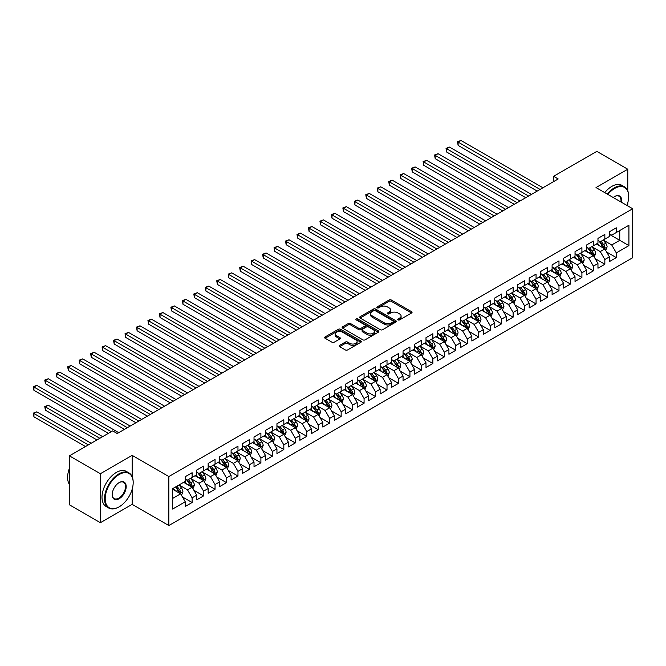 <?xml version="1.0" encoding="UTF-8"?>
<svg xmlns="http://www.w3.org/2000/svg" width="666" height="666" viewBox="0 0 666 666"><rect width="100%" height="100%" fill="white"/><g stroke="black" fill="none" stroke-linecap="round" stroke-linejoin="round"><path stroke-width="1" d="M398.052 319.905A1.116 0.641 0 0 0 399.625 319.905L411.58 313.003A1.59 0.916 0 0 0 412.046 312.354A1.59 0.916 0 0 0 411.58 311.696L391.325 300.008A1.59 0.916 0 0 0 389.077 300.008L377.114 306.909A1.116 0.641 0 0 0 376.79 307.367A1.116 0.641 0 0 0 377.114 307.817A1.116 0.641 0 0 0 378.696 307.817L380.244 306.926A5.095 2.939 0 0 1 387.445 306.926L389.127 307.9A5.095 2.939 0 0 1 390.626 309.981A5.095 2.939 0 0 1 389.127 312.054L387.587 312.953A1.116 0.641 0 0 0 387.254 313.403A1.116 0.641 0 0 0 387.587 313.861A1.116 0.641 0 0 0 389.16 313.861L390.709 312.97A5.095 2.939 0 0 1 397.91 312.97L399.6 313.944A5.095 2.939 0 0 1 401.09 316.017A5.095 2.939 0 0 1 399.6 318.098L398.052 318.997A1.116 0.641 0 0 0 397.719 319.447A1.116 0.641 0 0 0 398.052 319.905L398.052 318.997M339.668 345.354A1.59 0.916 0 0 0 339.202 346.004A1.59 0.916 0 0 0 339.668 346.653L345.354 349.933A1.59 0.916 0 0 0 347.602 349.933L360.88 342.266A1.59 0.916 0 0 0 361.347 341.616A1.59 0.916 0 0 0 360.88 340.967L340.626 329.279A1.59 0.916 0 0 0 338.378 329.279L325.1 336.938A1.59 0.916 0 0 0 324.633 337.595A1.59 0.916 0 0 0 325.1 338.245L331.959 342.207A1.59 0.916 0 0 0 334.215 342.207L339.893 338.927A1.59 0.916 0 0 0 340.359 338.27A1.59 0.916 0 0 0 339.893 337.62L336.497 335.656A4.254 2.456 0 0 1 335.248 333.924A4.254 2.456 0 0 1 337.87 331.651A4.254 2.456 0 0 1 342.515 332.184L355.852 339.885A4.254 2.456 0 0 1 357.093 341.616A4.254 2.456 0 0 1 354.47 343.889A4.254 2.456 0 0 1 349.825 343.356L347.602 342.074A1.59 0.916 0 0 0 345.354 342.074L339.668 345.354L339.668 346.653M132.151 476.615L132.151 455.377L100.391 473.709L69.439 455.844L112.662 430.885L117.241 433.533L558.183 178.963L553.596 176.315L553.596 181.61M132.151 455.377L168.839 476.556L632.7 208.749L632.7 257.734L168.839 525.541L168.839 476.556M627.772 190.809L627.772 169.231L596.012 187.571L632.7 208.749M627.772 169.231L596.819 151.365L553.596 176.315M380.353 329.728A1.59 0.916 0 0 0 382.6 329.728L395.879 322.061A1.59 0.916 0 0 0 396.345 321.412A1.59 0.916 0 0 0 395.879 320.762L375.624 309.066A1.59 0.916 0 0 0 373.376 309.066L360.098 316.733A1.59 0.916 0 0 0 359.632 317.382A1.59 0.916 0 0 0 360.098 318.032L380.353 329.728M356.66 320.146A1.116 0.641 0 0 1 357.792 320.304L378.363 332.176L365.101 339.835A1.59 0.916 0 0 1 362.853 339.835L342.599 328.138L348.285 324.883L348.285 323.559L342.599 326.84A1.59 0.916 0 0 0 342.133 327.489A1.59 0.916 0 0 0 342.599 328.138L342.599 326.84M348.285 324.883A1.59 0.916 0 0 1 350.532 324.883L350.532 323.559A1.59 0.916 0 0 0 348.285 323.559M350.532 323.559L358.749 328.296A1.59 0.916 0 0 0 360.997 328.296L364.768 326.124A1.59 0.916 0 0 0 365.234 325.474A1.59 0.916 0 0 0 364.768 324.825L356.21 319.888A1.116 0.641 0 0 1 355.885 319.43A1.116 0.641 0 0 1 356.576 318.839A1.116 0.641 0 0 1 357.792 318.981L378.38 330.869A1.59 0.916 0 0 1 378.846 331.518A1.59 0.916 0 0 1 378.38 332.168L378.38 330.869M609.423 234.365L619.746 240.326L619.746 230.528L628.92 225.233L616.308 232.509L616.308 227.814L609.423 231.785L609.423 236.48L604.845 239.127L604.845 234.432L597.96 238.403L597.96 243.098L593.373 245.754L593.373 241.05L586.496 245.021L586.496 249.725L581.909 252.372L581.909 247.669L575.033 251.64L575.033 256.343L570.446 258.991L570.446 254.287L563.569 258.258L563.569 262.962L558.982 265.609L558.982 260.905L552.106 264.877L552.106 269.58L547.519 272.228L547.519 267.524L540.642 271.495L540.642 276.199L536.055 278.846L536.055 274.142L529.17 278.113L529.17 282.817L524.592 285.464L524.592 280.769L517.707 284.74L517.707 289.435L513.12 292.083L513.12 287.387L506.243 291.358L506.243 296.054L501.656 298.701L501.656 294.006L494.78 297.977L494.78 302.672L490.193 305.319L490.193 300.624L483.316 304.595L483.316 309.29L478.729 311.938L478.729 307.242L471.853 311.213L471.853 315.909L467.266 318.556L467.266 313.861L460.381 317.832L460.381 322.535L455.802 325.183L455.802 320.479L448.917 324.45L448.917 329.154L444.33 331.801L444.33 327.098L437.454 331.069L437.454 335.772L432.867 338.42L432.867 333.716L425.99 337.687L425.99 342.391L421.403 345.038L421.403 340.334L414.527 344.305L414.527 349.009L409.94 351.656L409.94 346.953L403.063 350.924L403.063 355.627L398.476 358.275L398.476 353.571L391.6 357.55L391.6 362.246L387.013 364.893L387.013 360.198L380.128 364.169L380.128 368.864L375.549 371.511L375.549 366.816L368.664 370.787L368.664 375.482L364.077 378.13L364.077 373.435L357.201 377.406L357.201 382.101L352.614 384.748L352.614 380.053L345.737 384.024L345.737 388.719L341.15 391.367L341.15 386.671L334.274 390.642L334.274 395.346L329.687 397.993L329.687 393.29L322.81 397.261L322.81 401.964L318.223 404.612L318.223 399.908L311.347 403.879L311.347 408.583L306.76 411.23L306.76 406.526L299.875 410.497L299.875 415.201L295.296 417.848L295.296 413.145L288.411 417.116L288.411 421.819L283.824 424.467L283.824 419.763L276.948 423.734L276.948 428.438L272.361 431.085L272.361 426.382L265.484 430.361L265.484 435.056L260.897 437.704L260.897 433.008L254.021 436.979L254.021 441.675L249.434 444.322L249.434 439.627L242.557 443.598L242.557 448.293L237.97 450.94L237.97 446.245L231.094 450.216L231.094 454.911L226.507 457.559L226.507 452.863L219.622 456.834L219.622 461.53L215.043 464.177L215.043 459.482L208.158 463.453L208.158 468.148L203.571 470.804L203.571 466.1L196.695 470.071L196.695 474.775L192.108 477.422L192.108 472.718L185.231 476.69L185.231 481.393L172.619 488.669L172.619 509.057L185.231 501.781L180.644 493.831L172.619 489.202M628.92 225.233L628.92 245.621L616.308 252.897L611.721 244.955L603.404 240.16M606.618 252.006L616.308 257.6L616.308 252.897M616.308 257.6L609.423 261.572L609.423 256.868L604.845 259.515L600.257 251.573L591.941 246.778M595.154 258.624L604.845 264.219L604.845 259.515M604.845 264.219L597.96 268.19L597.96 263.486L593.373 266.134L588.794 258.192L580.477 253.396M583.691 265.243L593.373 270.837L593.373 266.134M593.373 270.837L586.496 274.808L586.496 270.105L581.909 272.76L577.322 264.81L569.014 260.015M572.227 271.861L581.909 277.456L581.909 272.76M581.909 277.456L575.033 281.427L575.033 276.731L570.446 279.379L565.859 271.428L557.55 266.633M560.755 278.48L570.446 284.074L570.446 279.379M570.446 284.074L563.569 288.045L563.569 283.35L558.982 285.997L554.395 278.055L546.087 273.251M549.292 285.098L558.982 290.692L558.982 285.997M558.982 290.692L552.106 294.663L552.106 289.968L547.519 292.615L542.932 284.673L534.615 279.87M537.828 291.716L547.519 297.311L547.519 292.615M547.519 297.311L540.642 301.282L540.642 296.586L536.055 299.234L531.468 291.292L523.151 286.488M526.365 298.343L536.055 303.929L536.055 299.234M536.055 303.929L529.17 307.9L529.17 303.205L524.592 305.852L520.004 297.91L511.688 293.107M514.901 304.961L524.592 310.547L524.592 305.852M524.592 310.547L517.707 314.527L517.707 309.823L513.12 312.471L508.533 304.529L500.224 299.725M503.438 311.58L513.12 317.174L513.12 312.471M513.12 317.174L506.243 321.145L506.243 316.442L501.656 319.089L497.069 311.147L488.761 306.352M491.974 318.198L501.656 323.793L501.656 319.089M501.656 323.793L494.78 327.764L494.78 323.06L490.193 325.707L485.606 317.765L477.297 312.97M480.502 324.817L490.193 330.411L490.193 325.707M490.193 330.411L483.316 334.382L483.316 329.678L478.729 332.326L474.142 324.384L465.834 319.588M469.039 331.435L478.729 337.029L478.729 332.326M478.729 337.029L471.853 341L471.853 336.297L467.266 338.944L462.679 331.002L454.362 326.207M457.575 338.053L467.266 343.648L467.266 338.944M467.266 343.648L460.381 347.619L460.381 342.915L455.802 345.562L451.215 337.62L442.898 332.825M446.112 344.672L455.802 350.266L455.802 345.562M455.802 350.266L448.917 354.237L448.917 349.542L444.33 352.189L439.751 344.239L431.435 339.444M434.648 351.29L444.33 356.884L444.33 352.189M444.33 356.884L437.454 360.855L437.454 356.16L432.867 358.808L428.28 350.865L419.971 346.062M423.185 357.908L432.867 363.503L432.867 358.808M432.867 363.503L425.99 367.474L425.99 362.779L421.403 365.426L416.816 357.484L408.508 352.68M411.721 364.527L421.403 370.121L421.403 365.426M421.403 370.121L414.527 374.092L414.527 369.397L409.94 372.044L405.353 364.102L397.044 359.299M400.249 371.153L409.94 376.74L409.94 372.044M409.94 376.74L403.063 380.711L403.063 376.015L398.476 378.663L393.889 370.721L385.581 365.917M388.786 377.772L398.476 383.358L398.476 378.663M398.476 383.358L391.6 387.337L391.6 382.634L387.013 385.281L382.426 377.339L374.109 372.535M377.322 384.39L387.013 389.985L387.013 385.281M387.013 389.985L380.128 393.956L380.128 389.252L375.549 391.899L370.962 383.957L362.645 379.162M365.859 391.009L375.549 396.603L375.549 391.899M375.549 396.603L368.664 400.574L368.664 395.87L364.077 398.518L359.498 390.576L351.182 385.78M354.395 397.627L364.077 403.221L364.077 398.518M364.077 403.221L357.201 407.192L357.201 402.489L352.614 405.136L348.027 397.194L339.718 392.399M342.932 404.245L352.614 409.84L352.614 405.136M352.614 409.84L345.737 413.811L345.737 409.107L341.15 411.755L336.563 403.812L328.255 399.017M331.46 410.864L341.15 416.458L341.15 411.755M341.15 416.458L334.274 420.429L334.274 415.726L329.687 418.373L325.1 410.431L316.791 405.636M319.996 417.482L329.687 423.077L329.687 418.373M329.687 423.077L322.81 427.048L322.81 422.352L318.223 425L313.636 417.049L305.328 412.254M308.533 424.1L318.223 429.695L318.223 425M318.223 429.695L311.347 433.666L311.347 428.971L306.76 431.618L302.173 423.676L293.856 418.872M297.069 430.719L306.76 436.313L306.76 431.618M306.76 436.313L299.875 440.284L299.875 435.589L295.296 438.236L290.709 430.294L282.392 425.491M285.606 437.337L295.296 442.932L295.296 438.236M295.296 442.932L288.411 446.903L288.411 442.207L283.824 444.855L279.245 436.913L270.929 432.109M274.142 443.956L283.824 449.55L283.824 444.855M283.824 449.55L276.948 453.521L276.948 448.826L272.361 451.473L267.774 443.531L259.465 438.728M262.679 450.582L272.361 456.168L272.361 451.473M272.361 456.168L265.484 460.139L265.484 455.444L260.897 458.091L256.31 450.149L248.002 445.346M251.207 457.201L260.897 462.795L260.897 458.091M260.897 462.795L254.021 466.766L254.021 462.062L249.434 464.71L244.847 456.768L236.538 451.973M239.743 463.819L249.434 469.413L249.434 464.71M249.434 469.413L242.557 473.384L242.557 468.681L237.97 471.328L233.383 463.386L225.075 458.591M228.28 470.437L237.97 476.032L237.97 471.328M237.97 476.032L231.094 480.003L231.094 475.299L226.507 477.947L221.92 470.005L213.603 465.209M216.816 477.056L226.507 482.65L226.507 477.947M226.507 482.65L219.622 486.621L219.622 481.918L215.043 484.565L210.456 476.623L202.139 471.828M205.353 483.674L215.043 489.269L215.043 484.565M215.043 489.269L208.158 493.24L208.158 488.536L203.571 491.183L198.992 483.241L190.676 478.446M193.889 490.293L203.571 495.887L203.571 491.183M203.571 495.887L196.695 499.858L196.695 495.154L192.108 497.81L187.521 489.86L179.212 485.064M182.426 496.911L192.108 502.505L192.108 497.81M192.108 502.505L185.231 506.476L185.231 501.781M185.231 478.746L187.521 480.069L192.108 477.422M172.619 498.468L180.644 493.831M196.695 472.127L198.992 473.451L203.571 470.804M187.521 489.86L192.108 487.212L183.625 482.317M196.695 495.154L192.108 487.212M208.158 465.501L210.456 466.824L215.043 464.177M198.992 483.241L203.571 480.594L195.088 475.699M208.158 488.536L203.571 480.594M219.622 458.882L221.92 460.206L226.507 457.559M210.456 476.623L215.043 473.976L206.552 469.08M219.622 481.918L215.043 473.976M231.094 452.264L233.383 453.588L237.97 450.94M221.92 470.005L226.507 467.357L218.023 462.462M231.094 475.299L226.507 467.357M242.557 445.646L244.847 446.969L249.434 444.322M233.383 463.386L237.97 460.739L229.487 455.844M242.557 468.681L237.97 460.739M254.021 439.027L256.31 440.351L260.897 437.704M244.847 456.768L249.434 454.12L240.95 449.225M254.021 462.062L249.434 454.12M265.484 432.409L267.774 433.733L272.361 431.085M256.31 450.149L260.897 447.502L252.414 442.599M265.484 455.444L260.897 447.502M276.948 425.79L279.245 427.114L283.824 424.467M267.774 443.531L272.361 440.884L263.878 435.98M276.948 448.826L272.361 440.884M288.411 419.172L290.709 420.496L295.296 417.848M279.245 436.913L283.824 434.265L275.341 429.362M288.411 442.207L283.824 434.265M299.875 412.554L302.173 413.877L306.76 411.23M290.709 430.294L295.296 427.647L286.805 422.744M299.875 435.589L295.296 427.647M311.347 405.935L313.636 407.259L318.223 404.612M302.173 423.676L306.76 421.02L298.276 416.125M311.347 428.971L306.76 421.02M322.81 399.317L325.1 400.641L329.687 397.993M313.636 417.049L318.223 414.402L309.74 409.507M322.81 422.352L318.223 414.402M334.274 392.69L336.563 394.022L341.15 391.367M325.1 410.431L329.687 407.783L321.203 402.888M334.274 415.726L329.687 407.783M345.737 386.072L348.027 387.396L352.614 384.748M336.563 403.812L341.15 401.165L332.667 396.27M345.737 409.107L341.15 401.165M357.201 379.454L359.498 380.777L364.077 378.13M348.027 397.194L352.614 394.547L344.131 389.652M357.201 402.489L352.614 394.547M368.664 372.835L370.962 374.159L375.549 371.511M359.498 390.576L364.077 387.928L355.594 383.033M368.664 395.87L364.077 387.928M380.128 366.217L382.426 367.54L387.013 364.893M370.962 383.957L375.549 381.31L367.058 376.415M380.128 389.252L375.549 381.31M391.6 359.598L393.889 360.922L398.476 358.275M382.426 377.339L387.013 374.692L378.529 369.788M391.6 382.634L387.013 374.692M403.063 352.98L405.353 354.304L409.94 351.656M393.889 370.721L398.476 368.073L389.993 363.17M403.063 376.015L398.476 368.073M414.527 346.362L416.816 347.685L421.403 345.038M405.353 364.102L409.94 361.455L401.456 356.551M414.527 369.397L409.94 361.455M425.99 339.743L428.28 341.067L432.867 338.42M416.816 357.484L421.403 354.836L412.92 349.933M425.99 362.779L421.403 354.836M437.454 333.125L439.751 334.449L444.33 331.801M428.28 350.865L432.867 348.218L424.384 343.315M437.454 356.16L432.867 348.218M448.917 326.507L451.215 327.83L455.802 325.183M439.751 344.239L444.33 341.591L435.847 336.696M448.917 349.542L444.33 341.591M460.381 319.888L462.679 321.212L467.266 318.556M451.215 337.62L455.802 334.973L447.319 330.078M460.381 342.915L455.802 334.973M471.853 313.261L474.142 314.585L478.729 311.938M462.679 331.002L467.266 328.355L458.782 323.46M471.853 336.297L467.266 328.355M483.316 306.643L485.606 307.967L490.193 305.319M474.142 324.384L478.729 321.736L470.246 316.841M483.316 329.678L478.729 321.736M494.78 300.025L497.069 301.348L501.656 298.701M485.606 317.765L490.193 315.118L481.709 310.223M494.78 323.06L490.193 315.118M506.243 293.406L508.533 294.73L513.12 292.083M497.069 311.147L501.656 308.5L493.173 303.604M506.243 316.442L501.656 308.5M517.707 286.788L520.004 288.112L524.592 285.464M508.533 304.529L513.12 301.881L504.637 296.986M517.707 309.823L513.12 301.881M529.17 280.17L531.468 281.493L536.055 278.846M520.004 297.91L524.592 295.263L516.1 290.359M529.17 303.205L524.592 295.263M540.642 273.551L542.932 274.875L547.519 272.228M531.468 291.292L536.055 288.644L527.572 283.741M540.642 296.586L536.055 288.644M552.106 266.933L554.395 268.256L558.982 265.609M542.932 284.673L547.519 282.026L539.035 277.123M552.106 289.968L547.519 282.026M563.569 260.314L565.859 261.638L570.446 258.991M554.395 278.055L558.982 275.408L550.499 270.504M563.569 283.35L558.982 275.408M575.033 253.696L577.322 255.02L581.909 252.372M565.859 271.428L570.446 268.781L561.962 263.886M575.033 276.731L570.446 268.781M586.496 247.078L588.794 248.401L593.373 245.754M577.322 264.81L581.909 262.163L573.426 257.267M586.496 270.105L581.909 262.163M597.96 240.451L600.257 241.775L604.845 239.127M588.794 258.192L593.373 255.544L584.89 250.649M597.96 263.486L593.373 255.544M609.423 233.833L611.721 235.156L616.308 232.509M600.257 251.573L604.845 248.926L596.353 244.031M609.423 256.868L604.845 248.926M69.439 455.844L69.439 504.82L100.391 522.693L132.151 504.362L168.839 525.541M100.391 473.709L100.391 522.693M627.772 205.902L627.772 202.789M611.721 244.955L619.746 240.326L628.92 245.621M132.151 504.362L132.151 489.269M398.493 320.063L399.6 319.422A5.095 2.939 0 0 0 401.09 317.349L401.09 316.017M390.626 309.981L390.626 311.305A5.095 2.939 0 0 1 389.127 313.378L388.028 314.019M411.563 313.012L391.325 301.332A1.59 0.916 0 0 0 389.077 301.332L377.564 307.975M395.862 322.078L375.624 310.389A1.59 0.916 0 0 0 373.376 310.389L360.115 318.048M393.073 321.869A1.116 0.641 0 0 0 393.398 321.412A1.116 0.641 0 0 0 393.073 320.962L375.291 310.697A1.116 0.641 0 0 0 373.709 310.697L372.078 311.638A5.095 2.939 0 0 0 370.587 313.711A5.095 2.939 0 0 0 372.078 315.792L384.232 322.81A5.095 2.939 0 0 0 391.442 322.81L393.073 321.869L393.073 323.193A1.116 0.641 0 0 0 393.398 322.735L393.398 321.412M370.587 313.711L370.587 315.035A5.095 2.939 0 0 0 372.078 317.116L372.078 315.792M393.073 323.193L391.442 324.134A5.095 2.939 0 0 1 384.232 324.134L372.078 317.116M350.532 324.883L358.749 329.628A1.59 0.916 0 0 0 360.997 329.628L364.768 327.447A1.59 0.916 0 0 0 365.234 326.798L365.234 325.474M367.274 333.225A4.254 2.456 0 0 0 371.911 333.758A4.254 2.456 0 0 0 374.542 331.485A4.254 2.456 0 0 0 373.293 329.745L368.589 327.031A1.59 0.916 0 0 0 366.342 327.031L362.57 329.212A1.59 0.916 0 0 0 362.104 329.861A1.59 0.916 0 0 0 362.57 330.511L367.274 333.225L367.274 334.548A4.254 2.456 0 0 0 371.911 335.081A4.254 2.456 0 0 0 374.542 332.809L374.542 331.485M362.104 329.861L362.104 331.185A1.59 0.916 0 0 0 362.57 331.835L362.57 330.511M367.274 334.548L362.57 331.835M357.093 341.616L357.093 342.94A4.254 2.456 0 0 1 354.47 345.213A4.254 2.456 0 0 1 349.825 344.68L347.602 343.398A1.59 0.916 0 0 0 345.354 343.398L339.693 346.67M335.248 333.924L335.248 335.248A4.254 2.456 0 0 0 336.497 336.979L336.497 335.656M339.876 338.936L336.497 336.979M360.864 342.282L340.626 330.602A1.59 0.916 0 0 0 338.378 330.602L325.116 338.253M605.685 250.399L607.109 246.928A4.296 2.481 -120 0 0 605.735 243.273L603.304 240.018M599.425 245.796L597.568 243.331M458.125 171.903L514.269 204.312L435.198 158.666L435.198 155.353L438.062 153.696L520.004 201.007M604.029 248.46L604.795 247.111A4.296 2.481 -120 0 0 603.562 244.53L601.123 241.275M599.733 241.475L602.747 245.496A2.189 1.265 60 0 1 603.138 246.162L604.795 247.111M598.975 241.042L602.189 245.321A4.296 2.481 60 0 1 603.413 247.902L603.504 248.152M540.068 189.419L458.125 142.116L460.989 140.459L542.932 187.77M537.196 191.075L458.125 145.421L458.125 142.116L457.492 141.75L460.989 140.459M458.125 145.421L457.492 141.75M594.222 257.018L595.645 253.546A4.296 2.481 -120 0 0 594.272 249.892L591.841 246.636M587.961 252.422L586.105 249.95M446.661 178.521L502.805 210.931L423.734 165.285L423.734 161.971L426.598 160.315L508.533 207.626M587.512 247.66L590.717 251.939A4.296 2.481 60 0 1 591.949 254.529C592.598 255.386 593.056 255.128 593.323 253.729A4.296 2.481 -120 0 0 592.099 251.149L589.66 247.894M588.269 248.102L591.275 252.114A2.189 1.265 60 0 1 591.674 252.78L593.323 253.729M582.758 263.636L584.182 260.165A4.296 2.481 -120 0 0 582.808 256.51L580.377 253.255M576.49 259.041L574.641 256.568M435.198 185.14L491.342 217.549L412.271 171.903L412.271 168.59L415.134 166.933L497.069 214.244M576.048 254.279L579.254 258.558A4.296 2.481 60 0 1 580.486 261.147C581.135 262.004 581.593 261.746 581.859 260.348A4.296 2.481 -120 0 0 580.627 257.767L578.196 254.512M576.806 254.72L579.811 258.733A2.189 1.265 60 0 1 580.211 259.399L581.859 260.348M528.596 196.037L446.661 148.734L449.525 147.078L531.468 194.389M525.732 197.694L446.661 152.039L446.661 148.734L446.029 148.368L449.525 147.078M446.661 152.039L446.029 148.368M517.132 202.655L434.565 154.987L438.062 153.696M435.198 158.666L434.565 154.987M626.914 205.403A19.78 11.422 120 0 0 628.687 196.503A19.78 11.422 120 0 0 614.701 188.428A19.78 11.422 120 0 0 607.875 194.422M607.284 194.072A20.263 11.705 -60 0 1 614.36 187.829A20.263 11.705 -60 0 1 624.492 186.83A20.263 11.705 -60 0 1 628.687 196.104A20.263 11.705 -60 0 1 628.687 196.304M613.244 197.519A9.89 5.711 -60 0 1 614.701 196.503L614.701 196.503A9.89 5.711 -60 0 1 621.545 202.306M620.903 201.94A9.407 5.428 120 0 0 619.055 196.237A9.407 5.428 120 0 0 614.527 196.603M604.761 192.616A20.263 11.705 -60 0 1 611.838 186.38A20.263 11.705 -60 0 1 621.969 185.373L624.492 186.83M118.848 507.009L119.197 506.809A19.78 11.422 120 0 0 133.183 482.584A19.78 11.422 120 0 0 119.197 474.508A19.78 11.422 120 0 0 105.203 498.734A19.78 11.422 120 0 0 119.197 506.809L118.848 507.009A20.263 11.705 -60 0 1 108.716 508.008A20.263 11.705 -60 0 1 105.611 491.766A20.263 11.705 -60 0 1 118.848 473.909A20.263 11.705 -60 0 1 128.979 472.91A20.263 11.705 -60 0 1 133.183 482.184A20.263 11.705 -60 0 1 133.183 482.384M119.197 482.584L119.197 482.584A9.89 5.711 -60 0 1 126.19 486.621A9.89 5.711 -60 0 1 119.197 498.734A9.89 5.711 -60 0 1 112.204 494.696A9.89 5.711 -60 0 1 119.197 482.584L119.197 482.584M112.204 494.497A9.407 5.428 120 0 0 114.144 498.601A9.407 5.428 120 0 0 118.848 498.135A9.407 5.428 120 0 0 124.992 489.851A9.407 5.428 120 0 0 123.551 482.317A9.407 5.428 120 0 0 119.023 482.683M69.439 484.457A20.263 11.705 -60 0 1 69.439 468.256M108.716 508.008L106.194 506.551A20.263 11.705 -60 0 1 103.088 490.318A20.263 11.705 -60 0 1 116.325 472.452A20.263 11.705 -60 0 1 126.465 471.453L128.979 472.91M571.295 270.254L572.718 266.783A4.296 2.481 -120 0 0 571.345 263.128L568.906 259.873M565.026 265.659L563.178 263.187M423.734 191.758L479.878 224.176L400.799 178.521L400.799 175.208L403.671 173.551L485.606 220.862M564.585 260.897L567.79 265.176A4.296 2.481 60 0 1 569.022 267.765C569.663 268.631 570.121 268.365 570.396 266.966A4.296 2.481 -120 0 0 569.164 264.385L566.733 261.13M565.342 261.338L568.348 265.351A2.189 1.265 60 0 1 568.747 266.017L570.396 266.966M559.831 276.873L561.255 273.401A4.296 2.481 -120 0 0 559.881 269.747L557.442 266.492M553.563 272.277L551.714 269.805M412.271 198.376L468.406 230.794L389.335 185.14L389.335 181.826L392.207 180.178L474.142 227.481M553.121 267.516L556.326 271.795A4.296 2.481 60 0 1 557.559 274.384C558.2 275.249 558.657 274.983 558.932 273.584A4.296 2.481 -120 0 0 557.7 271.004L555.269 267.749M553.879 267.957L556.884 271.969A2.189 1.265 60 0 1 557.284 272.635L558.932 273.584M505.669 209.282L423.101 161.605L426.598 160.315M423.734 165.285L423.101 161.605M494.205 215.901L411.638 168.223L415.134 166.933M412.271 171.903L411.638 168.223M548.368 283.491L549.783 280.02A4.296 2.481 -120 0 0 548.418 276.365L545.978 273.11M542.099 278.896L540.251 276.423M400.799 204.995L456.943 237.412L377.872 191.758L377.872 188.445L380.736 186.796L462.679 234.099M541.658 274.134L544.863 278.413A4.296 2.481 60 0 1 546.095 281.002C546.736 281.868 547.194 281.601 547.469 280.203A4.296 2.481 -120 0 0 546.237 277.622L543.806 274.375M542.415 274.575L545.421 278.588A2.189 1.265 60 0 1 545.82 279.254L547.469 280.203M482.742 222.519L400.174 174.85L403.671 173.551M400.799 178.521L400.174 174.85M536.904 290.11L538.319 286.646A4.296 2.481 -120 0 0 536.954 282.983L534.515 279.737M530.635 285.514L528.779 283.042M389.335 211.613L445.479 244.031L366.408 198.376L366.408 195.071L369.272 193.415L451.215 240.717M530.194 280.761L533.399 285.04A4.296 2.481 60 0 1 534.623 287.62C535.273 288.486 535.73 288.22 536.005 286.83A4.296 2.481 -120 0 0 534.773 284.24L532.334 280.994M530.944 281.194L533.957 285.206A2.189 1.265 60 0 1 534.348 285.872L536.005 286.83M471.278 229.137L388.711 181.468L392.207 180.178M389.335 185.14L388.711 181.468M525.432 296.728L526.856 293.265A4.296 2.481 -120 0 0 525.482 289.602L523.051 286.355M519.172 292.133L517.316 289.66M377.872 218.232L434.016 250.649L354.945 204.995L354.945 201.69L357.809 200.033L439.751 247.336M518.722 287.379L521.936 291.658A4.296 2.481 60 0 1 523.16 294.239C523.809 295.105 524.267 294.838 524.533 293.448A4.296 2.481 -120 0 0 523.31 290.859L520.87 287.612M519.48 287.812L522.494 291.825A2.189 1.265 60 0 1 522.885 292.491L524.533 293.448M513.969 303.346L515.392 299.883A4.296 2.481 -120 0 0 514.019 296.22L511.588 292.973M507.708 298.751L505.852 296.278M366.408 224.85L422.552 257.267L343.481 211.613L343.481 208.308L346.345 206.651L428.28 253.954M507.259 293.997L510.464 298.276A4.296 2.481 60 0 1 511.696 300.857C512.345 301.723 512.803 301.457 513.07 300.066A4.296 2.481 -120 0 0 511.846 297.477L509.407 294.23M508.016 294.43L511.022 298.443A2.189 1.265 60 0 1 511.421 299.109L513.07 300.066M502.505 309.965L503.929 306.502A4.296 2.481 -120 0 0 502.555 302.839L500.124 299.592M496.237 305.369L494.388 302.897M354.945 231.477L411.089 263.886L332.018 218.232L332.018 214.927L334.881 213.27L416.816 260.572M495.795 300.616L499 304.895A4.296 2.481 60 0 1 500.233 307.476C500.882 308.341 501.34 308.075 501.606 306.685A4.296 2.481 -120 0 0 500.374 304.096L497.943 300.849M496.553 301.049L499.558 305.07A2.189 1.265 60 0 1 499.958 305.727L501.606 306.685M491.042 316.591L492.465 313.12A4.296 2.481 -120 0 0 491.092 309.457L488.653 306.21M484.773 311.988L482.925 309.515M343.481 238.095L399.625 270.504L320.546 224.85L320.546 221.545L323.418 219.888L405.353 267.199M484.332 307.234L487.537 311.513A4.296 2.481 60 0 1 488.769 314.094C489.41 314.96 489.868 314.693 490.143 313.303A4.296 2.481 -120 0 0 488.911 310.722L486.48 307.467M485.089 307.667L488.095 311.688A2.189 1.265 60 0 1 488.494 312.354L490.143 313.303M479.578 323.21L481.002 319.738A4.296 2.481 -120 0 0 479.628 316.084L477.189 312.829M473.31 318.606L471.461 316.142M332.018 244.713L388.153 277.123L309.082 231.477L309.082 228.163L311.954 226.507L393.889 273.818M472.868 313.853L476.073 318.132A4.296 2.481 60 0 1 477.306 320.712C477.947 321.578 478.404 321.312 478.679 319.921A4.296 2.481 -120 0 0 477.447 317.341L475.016 314.086M473.626 314.285L476.631 318.306A2.189 1.265 60 0 1 477.031 318.972L478.679 319.921M468.115 329.828L469.53 326.357A4.296 2.481 -120 0 0 468.165 322.702L465.725 319.447M461.846 325.224L459.998 322.76M320.546 251.332L376.69 283.741L297.619 238.095L297.619 234.782L300.483 233.125L382.426 280.436M461.405 320.471L464.61 324.75A4.296 2.481 60 0 1 465.842 327.339C466.483 328.196 466.941 327.93 467.216 326.54A4.296 2.481 -120 0 0 465.984 323.959L463.544 320.704M462.154 320.904L465.168 324.925A2.189 1.265 60 0 1 465.567 325.591L467.216 326.54M456.651 336.447L458.066 332.975A4.296 2.481 -120 0 0 456.701 329.32L454.262 326.065M450.382 331.851L448.526 329.379M309.082 257.95L365.226 290.359L286.155 244.713L286.155 241.4L289.019 239.743L370.962 287.054M449.941 327.089L453.146 331.368A4.296 2.481 60 0 1 454.37 333.957C455.02 334.815 455.477 334.557 455.752 333.158A4.296 2.481 -120 0 0 454.52 330.577L452.081 327.322M450.691 327.53L453.704 331.543A2.189 1.265 60 0 1 454.095 332.209L455.752 333.158M445.179 343.065L446.603 339.593A4.296 2.481 -120 0 0 445.229 335.939L442.798 332.684M438.919 338.47L437.062 335.997M297.619 264.569L353.763 296.986L274.692 251.332L274.692 248.018L277.555 246.362L359.498 293.673M438.469 333.708L441.675 337.987A4.296 2.481 60 0 1 442.907 340.576C443.556 341.433 444.014 341.175 444.28 339.777A4.296 2.481 -120 0 0 443.057 337.196L440.617 333.941M439.227 334.149L442.241 338.161A2.189 1.265 60 0 1 442.632 338.827L444.28 339.777M433.716 349.683L435.139 346.212A4.296 2.481 -120 0 0 433.766 342.557L431.335 339.302M427.455 345.088L425.599 342.615M286.155 271.187L342.299 303.604L263.228 257.95L263.228 254.637L266.092 252.988L348.027 300.291M427.006 340.326L430.211 344.605A4.296 2.481 60 0 1 431.443 347.194C432.092 348.06 432.55 347.794 432.817 346.395A4.296 2.481 -120 0 0 431.593 343.814L429.154 340.559M427.763 340.767L430.769 344.78A2.189 1.265 60 0 1 431.168 345.446L432.817 346.395M459.815 235.756L377.239 188.087L380.736 186.796M377.872 191.758L377.239 188.087M448.343 242.374L365.776 194.705L369.272 193.415M366.408 198.376L365.776 194.705M436.879 248.992L354.312 201.323L357.809 200.033M354.945 204.995L354.312 201.323M425.416 255.611L342.848 207.942L346.345 206.651M343.481 211.613L342.848 207.942M413.952 262.229L331.385 214.56L334.881 213.27M332.018 218.232L331.385 214.56M402.489 268.848L319.921 221.179L323.418 219.888M320.546 224.85L319.921 221.179M391.025 275.466L308.458 227.797L311.954 226.507M309.082 231.477L308.458 227.797M379.562 282.093L296.986 234.415L300.483 233.125M297.619 238.095L296.986 234.415M368.09 288.711L285.523 241.034L289.019 239.743M286.155 244.713L285.523 241.034M422.252 356.302L423.676 352.83A4.296 2.481 -120 0 0 422.302 349.175L419.871 345.92M415.984 351.706L414.135 349.234M274.692 277.805L330.835 310.223L251.765 264.569L251.765 261.255L254.628 259.607L336.563 306.909M415.542 346.944L418.748 351.223A4.296 2.481 60 0 1 419.98 353.812C420.621 354.678 421.087 354.412 421.353 353.013A4.296 2.481 -120 0 0 420.121 350.433L417.69 347.186M416.3 347.386L419.305 351.398A2.189 1.265 60 0 1 419.705 352.064L421.353 353.013M356.626 295.329L274.059 247.652L277.555 246.362M274.692 251.332L274.059 247.652M410.789 362.92L412.212 359.457A4.296 2.481 -120 0 0 410.839 355.794L408.4 352.547M404.52 358.325L402.672 355.852M263.228 284.424L319.372 316.841L240.293 271.187L240.293 267.874L243.165 266.225L325.1 313.528M404.079 353.571L407.284 357.85A4.296 2.481 60 0 1 408.516 360.431C409.157 361.297 409.615 361.03 409.89 359.64A4.296 2.481 -120 0 0 408.658 357.051L406.227 353.804M404.836 354.004L407.842 358.017A2.189 1.265 60 0 1 408.241 358.683L409.89 359.64M345.163 301.948L262.595 254.279L266.092 252.988M263.228 257.95L262.595 254.279M399.325 369.538L400.741 366.075A4.296 2.481 -120 0 0 399.375 362.412L396.936 359.165M393.057 364.943L391.208 362.471M251.765 291.042L307.9 323.46L228.829 277.805L228.829 274.5L231.701 272.844L313.636 320.146M392.615 360.189L395.82 364.469A4.296 2.481 60 0 1 397.053 367.049C397.694 367.915 398.151 367.649 398.426 366.258A4.296 2.481 -120 0 0 397.194 363.669L394.763 360.423M393.373 360.622L396.378 364.635A2.189 1.265 60 0 1 396.778 365.301L398.426 366.258M333.699 308.566L251.132 260.897L254.628 259.607M251.765 264.569L251.132 260.897M387.862 376.157L389.277 372.694A4.296 2.481 -120 0 0 387.912 369.031L385.472 365.784M381.593 371.561L379.745 369.089M240.293 297.66L296.437 330.078L217.366 284.424L217.366 281.119L220.23 279.462L302.173 326.765M381.152 366.808L384.357 371.087A4.296 2.481 60 0 1 385.581 373.668C386.23 374.533 386.688 374.267 386.963 372.877A4.296 2.481 -120 0 0 385.731 370.288L383.291 367.041M381.901 367.241L384.915 371.253A2.189 1.265 60 0 1 385.314 371.919L386.963 372.877M322.236 315.185L239.668 267.516L243.165 266.225M240.293 271.187L239.668 267.516M376.398 382.775L377.813 379.312A4.296 2.481 -120 0 0 376.448 375.649L374.009 372.402M370.13 378.18L368.273 375.707M228.829 304.287L284.973 336.696L205.902 291.042L205.902 287.737L208.766 286.08L290.709 333.383M369.688 373.426L372.893 377.705A4.296 2.481 60 0 1 374.117 380.286C374.767 381.152 375.224 380.885 375.499 379.495A4.296 2.481 -120 0 0 374.267 376.906L371.828 373.659M370.438 373.859L373.451 377.88A2.189 1.265 60 0 1 373.842 378.538L375.499 379.495M310.772 321.803L228.197 274.134L231.701 272.844M228.829 277.805L228.197 274.134M364.926 389.402L366.35 385.93A4.296 2.481 -120 0 0 364.976 382.267L362.545 379.021M358.666 384.798L356.81 382.326M217.366 310.905L273.51 343.315L194.439 297.66L194.439 294.355L197.303 292.699L279.245 340.01M358.216 380.045L361.422 384.324A4.296 2.481 60 0 1 362.654 386.904C363.303 387.77 363.761 387.504 364.027 386.114A4.296 2.481 -120 0 0 362.804 383.524L360.364 380.278M358.974 380.477L361.988 384.498A2.189 1.265 60 0 1 362.379 385.156L364.027 386.114M299.309 328.421L216.733 280.752L220.23 279.462M217.366 284.424L216.733 280.752M353.463 396.02L354.886 392.549A4.296 2.481 -120 0 0 353.513 388.894L351.082 385.639M347.194 391.417L345.346 388.952M205.902 317.524L262.046 349.933L182.975 304.279L182.975 300.974L185.839 299.317L267.774 346.628M346.753 386.663L349.958 390.942A4.296 2.481 60 0 1 351.19 393.523C351.839 394.389 352.297 394.122 352.564 392.732A4.296 2.481 -120 0 0 351.34 390.151L348.901 386.896M347.51 387.096L350.516 391.117A2.189 1.265 60 0 1 350.915 391.783L352.564 392.732M287.837 335.04L205.27 287.371L208.766 286.08M205.902 291.042L205.27 287.371M341.999 402.639L343.423 399.167A4.296 2.481 -120 0 0 342.049 395.512L339.618 392.257M335.731 398.035L333.882 395.571M194.439 324.142L250.583 356.551L171.512 310.905L171.512 307.592L174.375 305.935L256.31 353.246M335.289 393.281L338.495 397.56A4.296 2.481 60 0 1 339.727 400.141C340.368 401.007 340.834 400.741 341.1 399.35A4.296 2.481 -120 0 0 339.868 396.77L337.437 393.514M336.047 393.714L339.052 397.735A2.189 1.265 60 0 1 339.452 398.401L341.1 399.35M276.373 341.658L193.806 293.989L197.303 292.699M194.439 297.66L193.806 293.989M330.536 409.257L331.959 405.785A4.296 2.481 -120 0 0 330.586 402.131L328.147 398.876M324.267 404.662L322.419 402.189M182.975 330.761L239.111 363.17M323.826 399.9L327.031 404.179A4.296 2.481 60 0 1 328.263 406.768C328.904 407.625 329.362 407.367 329.637 405.969A4.296 2.481 -120 0 0 328.405 403.388L325.974 400.133M324.583 400.341L327.589 404.354A2.189 1.265 60 0 1 327.988 405.02L329.637 405.969M264.91 348.276L182.342 300.607L185.839 299.317M182.975 304.279L182.342 300.607M319.072 415.875L320.488 412.404A4.296 2.481 -120 0 0 319.122 408.749L316.683 405.494M312.804 411.28L310.955 408.807M171.512 337.379L227.647 369.788L148.576 324.142L148.576 320.829L151.44 319.172L233.383 366.483M312.362 406.518L315.567 410.797A4.296 2.481 60 0 1 316.8 413.386C317.441 414.244 317.898 413.986 318.173 412.587A4.296 2.481 -120 0 0 316.941 410.006L314.51 406.751M313.12 406.959L316.125 410.972A2.189 1.265 60 0 1 316.525 411.638L318.173 412.587M253.446 354.903L170.879 307.226L174.375 305.935M171.512 310.905L170.879 307.226M307.609 422.494L309.024 419.022A4.296 2.481 -120 0 0 307.659 415.368L305.219 412.112M301.34 417.898L299.484 415.426M160.04 343.997L216.184 376.415L137.113 330.761L137.113 327.447L139.977 325.799L221.92 373.102M300.899 413.136L304.104 417.416A4.296 2.481 60 0 1 305.328 420.005C305.977 420.87 306.435 420.604 306.71 419.205A4.296 2.481 -120 0 0 305.478 416.625L303.038 413.37M301.648 413.578L304.662 417.59A2.189 1.265 60 0 1 305.061 418.256L306.71 419.205M241.983 361.521L160.04 314.21L162.912 312.554L244.847 359.865M239.119 363.17L160.04 317.524L160.04 314.21L159.415 313.844L162.912 312.554M160.04 317.524L159.415 313.844M296.137 429.112L297.56 425.641A4.296 2.481 -120 0 0 296.187 421.986L293.756 418.731M289.877 424.517L288.02 422.044M148.576 350.616L204.72 383.033L125.649 337.379L125.649 334.066L128.513 332.417L210.456 379.72M289.435 419.755L292.64 424.034A4.296 2.481 60 0 1 293.864 426.623C294.514 427.489 294.971 427.222 295.246 425.824A4.296 2.481 -120 0 0 294.014 423.243L291.575 419.988M290.185 420.196L293.198 424.209A2.189 1.265 60 0 1 293.589 424.875L295.246 425.824M230.519 368.14L147.944 320.463L151.44 319.172M148.576 324.142L147.944 320.463M284.673 435.731L286.097 432.267A4.296 2.481 -120 0 0 284.723 428.604L282.292 425.358M278.413 431.135L276.556 428.663M137.113 357.234L193.257 389.652L114.186 343.997L114.186 340.684L117.049 339.036L198.992 386.338M277.963 426.382L281.169 430.661A4.296 2.481 60 0 1 282.401 433.241C283.05 434.107 283.508 433.841 283.774 432.45A4.296 2.481 -120 0 0 282.55 429.861L280.111 426.615M278.721 426.814L281.726 430.827A2.189 1.265 60 0 1 282.126 431.493L283.774 432.45M219.056 374.758L136.48 327.089L139.977 325.799M137.113 330.761L136.48 327.089M273.21 442.349L274.633 438.886A4.296 2.481 -120 0 0 273.26 435.223L270.829 431.976M266.941 437.753L265.093 435.281M125.649 363.852L181.793 396.27L102.722 350.616L102.722 347.311L105.586 345.654L187.521 392.957M266.5 433L269.705 437.279A4.296 2.481 60 0 1 270.937 439.86C271.586 440.726 272.044 440.459 272.311 439.069A4.296 2.481 -120 0 0 271.087 436.48L268.648 433.233M267.257 433.433L270.263 437.445A2.189 1.265 60 0 1 270.662 438.111L272.311 439.069M207.584 381.377L125.017 333.708L128.513 332.417M125.649 337.379L125.017 333.708M261.746 448.967L263.17 445.504A4.296 2.481 -120 0 0 261.796 441.841L259.357 438.594M255.478 444.372L253.629 441.899M114.186 370.471L170.329 402.888L91.25 357.234L91.25 353.929L94.122 352.272L176.057 399.575M255.036 439.618L258.241 443.897A4.296 2.481 60 0 1 259.474 446.478C260.115 447.344 260.581 447.077 260.847 445.687A4.296 2.481 -120 0 0 259.615 443.098L257.184 439.851M255.794 440.051L258.799 444.064A2.189 1.265 60 0 1 259.199 444.73L260.847 445.687M196.12 387.995L113.553 340.326L117.049 339.036M114.186 343.997L113.553 340.326M250.283 455.586L251.706 452.122A4.296 2.481 -120 0 0 250.333 448.459L247.894 445.213M244.014 450.99L242.166 448.518M102.722 377.089L158.858 409.507L79.787 363.852L79.787 360.547L82.659 358.891L164.594 406.193M243.573 446.237L246.778 450.516A4.296 2.481 60 0 1 248.01 453.096C248.651 453.962 249.109 453.696 249.384 452.306A4.296 2.481 -120 0 0 248.152 449.717L245.721 446.47M244.33 446.67L247.336 450.691A2.189 1.265 60 0 1 247.735 451.348L249.384 452.306M184.657 394.613L102.089 346.944L105.586 345.654M102.722 350.616L102.089 346.944M238.819 462.212L240.235 458.741A4.296 2.481 -120 0 0 238.869 455.078L236.43 451.831M232.551 457.609L230.702 455.136M91.25 383.716L147.394 416.125L68.323 370.471L68.323 367.166L71.187 365.509L153.13 412.82M232.109 452.855L235.314 457.134A4.296 2.481 60 0 1 236.547 459.715C237.188 460.581 237.645 460.314 237.92 458.924A4.296 2.481 -120 0 0 236.688 456.335L234.257 453.088M232.867 453.288L235.872 457.309A2.189 1.265 60 0 1 236.272 457.967L237.92 458.924M173.193 401.232L90.626 353.563L94.122 352.272M91.25 357.234L90.626 353.563M227.356 468.831L228.771 465.359A4.296 2.481 -120 0 0 227.406 461.696L224.966 458.449M221.087 464.227L219.231 461.754M79.787 390.334L135.931 422.744L56.86 377.089L56.86 373.784L59.724 372.127L141.667 419.438M225.691 466.891L226.457 465.542A4.296 2.481 -120 0 0 225.225 462.962L222.785 459.707M221.395 459.906L224.409 463.927A2.189 1.265 60 0 1 224.808 464.593L226.457 465.542M220.646 459.473L223.851 463.752A4.296 2.481 60 0 1 225.075 466.333L225.166 466.583M161.73 407.85L79.162 360.181L82.659 358.891M79.787 363.852L79.162 360.181M215.884 475.449L217.307 471.978A4.296 2.481 -120 0 0 215.934 468.323L213.503 465.068M209.624 470.845L207.767 468.381M68.323 396.953L124.467 429.362L45.396 383.716L45.396 380.403L48.26 378.746L130.203 426.057M214.227 473.509L214.993 472.161A4.296 2.481 -120 0 0 213.761 469.58L211.322 466.325M209.932 466.525L212.945 470.546A2.189 1.265 60 0 1 213.336 471.212L214.993 472.161M209.174 466.092L212.387 470.371A4.296 2.481 60 0 1 213.611 472.952L213.703 473.201M150.266 414.468L67.691 366.8L71.187 365.509M68.323 370.471L67.691 366.8M204.42 482.067L205.844 478.596A4.296 2.481 -120 0 0 204.47 474.941L202.039 471.686M198.16 477.472L196.304 475M56.86 403.571L108.416 433.333L33.933 390.334L33.933 387.021L36.797 385.364L118.731 432.675M197.71 472.71L200.916 476.989A4.296 2.481 60 0 1 202.148 479.578C202.797 480.436 203.255 480.178 203.521 478.779A4.296 2.481 -120 0 0 202.298 476.198L199.858 472.943M198.468 473.151L201.473 477.164A2.189 1.265 60 0 1 201.873 477.83L203.521 478.779M138.794 421.087L56.227 373.418L59.724 372.127M56.86 377.089L56.227 373.418M192.957 488.686L194.38 485.214A4.296 2.481 -120 0 0 193.007 481.56L190.576 478.305M186.688 484.09L184.84 481.618M102.681 436.646L48.26 405.228L45.396 406.876L45.396 410.189L96.953 439.951M186.247 479.329L189.452 483.608A4.296 2.481 60 0 1 190.684 486.197C191.333 487.054 191.791 486.796 192.058 485.397A4.296 2.481 -120 0 0 190.834 482.817L188.395 479.562M187.004 479.77L190.01 483.782A2.189 1.265 60 0 1 190.409 484.448L192.058 485.397M45.396 410.189L44.764 406.518L99.817 438.303M44.764 406.518L48.26 405.228M127.331 427.705L44.764 380.036L48.26 378.746M45.396 383.716L44.764 380.036M181.493 495.304L182.917 491.833A4.296 2.481 -120 0 0 181.543 488.178L179.104 484.923M175.225 490.709L173.376 488.236M91.217 443.265L36.797 411.846L33.933 413.494L33.933 416.808L85.489 446.578M175.558 486.979L177.989 490.226A4.296 2.481 60 0 1 179.221 492.815C179.862 493.681 180.32 493.414 180.594 492.016A4.296 2.481 -120 0 0 179.362 489.435L176.931 486.18M175.857 486.804L178.546 490.401A2.189 1.265 60 0 1 178.946 491.067L180.594 492.016M33.933 416.808L33.3 413.136L88.353 444.921M33.3 413.136L36.797 411.846M111.28 431.685L33.3 386.655L36.797 385.364M33.933 390.334L33.3 386.655M399.6 319.422L399.6 318.098M387.587 313.861L387.587 312.953M389.127 313.378L389.127 312.054M377.114 307.817L377.114 306.909M389.077 301.332L389.077 300.008M391.325 301.332L391.325 300.008M411.58 313.003L411.58 311.696M360.098 318.032L360.098 316.733M373.376 310.389L373.376 309.066M375.624 310.389L375.624 309.066M395.879 322.061L395.879 320.762M384.232 324.134L384.232 322.81M391.442 324.134L391.442 322.81M358.749 329.628L358.749 328.296M360.997 329.628L360.997 328.296M364.768 327.447L364.768 326.124M357.792 320.304L357.792 318.981M345.354 343.398L345.354 342.074M347.602 343.398L347.602 342.074M349.825 344.68L349.825 343.356M339.893 338.927L339.893 337.62M325.1 338.245L325.1 336.938M338.378 330.602L338.378 329.279M340.626 330.602L340.626 329.279M360.88 342.266L360.88 340.967M604.303 248.618L607.084 247.011M603.562 244.53L605.735 243.273M600.391 246.362L602.189 245.321M592.84 255.236L595.62 253.629M592.099 251.149L594.272 249.892M588.927 252.98L590.717 251.939M581.376 261.855L584.149 260.248M580.627 257.767L582.808 256.51M577.464 259.598L579.254 258.558M569.905 268.473L572.685 266.866M569.164 264.385L571.345 263.128M565.992 266.217L567.79 265.176M558.441 275.091L561.222 273.485M557.7 271.004L559.881 269.747M554.528 272.835L556.326 271.795M546.977 281.71L549.758 280.103M546.237 277.622L548.418 276.365M543.065 279.454L544.863 278.413M535.514 288.328L538.295 286.73M534.773 284.24L536.954 282.983M531.601 286.072L533.399 285.04M524.05 294.946L526.831 293.348M523.31 290.859L525.482 289.602M520.138 292.69L521.936 291.658M512.587 301.573L515.367 299.966M511.846 297.477L514.019 296.22M508.674 299.309L510.464 298.276M501.115 308.192L503.896 306.585M500.374 304.096L502.555 302.839M497.211 305.927L499 304.895M489.652 314.81L492.432 313.203M488.911 310.722L491.092 309.457M485.739 312.545L487.537 311.513M478.188 321.428L480.969 319.822M477.447 317.341L479.628 316.084M474.275 319.164L476.073 318.132M466.724 328.047L469.505 326.44M465.984 323.959L468.165 322.702M462.812 325.791L464.61 324.75M455.261 334.665L458.042 333.058M454.52 330.577L456.701 329.32M451.348 332.409L453.146 331.368M443.797 341.283L446.578 339.677M443.057 337.196L445.229 335.939M439.885 339.027L441.675 337.987M432.334 347.902L435.114 346.295M431.593 343.814L433.766 342.557M428.421 345.646L430.211 344.605M420.862 354.52L423.643 352.913M420.121 350.433L422.302 349.175M416.958 352.264L418.748 351.223M409.399 361.139L412.179 359.54M408.658 357.051L410.839 355.794M405.486 358.882L407.284 357.85M397.935 367.757L400.716 366.158M397.194 363.669L399.375 362.412M394.022 365.501L395.82 364.469M386.471 374.375L389.252 372.777M385.731 370.288L387.912 369.031M382.559 372.119L384.357 371.087M375.008 381.002L377.788 379.395M374.267 376.906L376.448 375.649M371.095 378.738L372.893 377.705M363.544 387.62L366.325 386.014M362.804 383.524L364.976 382.267M359.632 385.356L361.422 384.324M352.081 394.239L354.861 392.632M351.34 390.151L353.513 388.894M348.168 391.974L349.958 390.942M340.609 400.857L343.39 399.25M339.868 396.77L342.049 395.512M336.705 398.601L338.495 397.56M329.146 407.475L331.926 405.869M328.405 403.388L330.586 402.131M325.233 405.219L327.031 404.179M317.682 414.094L320.463 412.487M316.941 410.006L319.122 408.749M313.769 411.838L315.567 410.797M306.218 420.712L308.999 419.105M305.478 416.625L307.659 415.368M302.306 418.456L304.104 417.416M294.755 427.331L297.536 425.724M294.014 423.243L296.187 421.986M290.842 425.075L292.64 424.034M283.291 433.949L286.072 432.342M282.55 429.861L284.723 428.604M279.379 431.693L281.169 430.661M271.828 440.567L274.608 438.969M271.087 436.48L273.26 435.223M267.915 438.311L269.705 437.279M260.356 447.186L263.137 445.587M259.615 443.098L261.796 441.841M256.452 444.93L258.241 443.897M248.893 453.812L251.673 452.206M248.152 449.717L250.333 448.459M244.98 451.548L246.778 450.516M237.429 460.431L240.21 458.824M236.688 456.335L238.869 455.078M233.516 458.166L235.314 457.134M225.965 467.049L228.746 465.442M225.225 462.962L227.406 461.696M222.053 464.785L223.851 463.752M214.502 473.668L217.282 472.061M213.761 469.58L215.934 468.323M210.589 471.411L212.387 470.371M203.038 480.286L205.819 478.679M202.298 476.198L204.47 474.941M199.126 478.03L200.916 476.989M191.575 486.904L194.347 485.298M190.834 482.817L193.007 481.56M187.662 484.648L189.452 483.608M180.103 493.523L182.884 491.916M179.362 489.435L181.543 488.178M176.19 491.267L177.989 490.226"/></g></svg>
